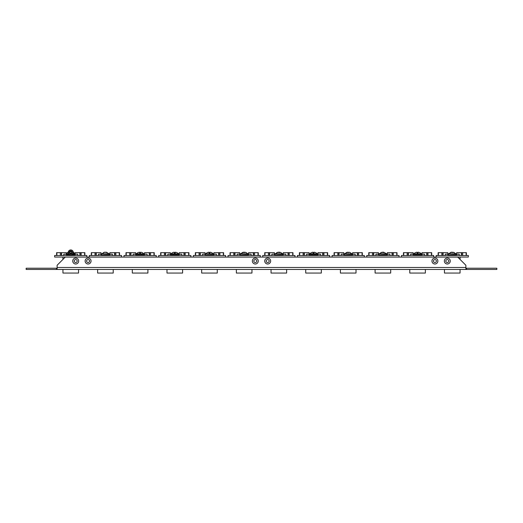 <?xml version="1.0" encoding="UTF-8"?>
<svg xmlns="http://www.w3.org/2000/svg" width="523" height="523" viewBox="0 0 523 523"><rect width="100%" height="100%" fill="white"/><g stroke="black" fill="none" stroke-linecap="round" stroke-linejoin="round"><path stroke-width="0.78" d="M444.341 261.042A2.961 2.961 -179.9 0 0 447.302 264.004A2.961 2.961 -179.9 0 0 450.264 261.042A2.961 2.961 -179.9 0 0 447.302 258.081A2.961 2.961 -179.9 0 0 444.341 261.042M448.786 261.042A1.484 1.484 0.1 0 1 447.302 262.526A1.484 1.484 0.1 0 1 445.818 261.042A1.484 1.484 0.1 0 1 447.302 259.558A1.484 1.484 0.1 0 1 448.786 261.042M431.952 261.042A2.961 2.961 -179.9 0 0 434.914 264.004A2.961 2.961 -179.9 0 0 437.875 261.042A2.961 2.961 -179.9 0 0 434.914 258.081A2.961 2.961 -179.9 0 0 431.952 261.042M436.404 261.042A1.484 1.484 0.1 0 1 434.914 262.526A1.484 1.484 0.1 0 1 433.43 261.042A1.484 1.484 0.1 0 1 434.914 259.558A1.484 1.484 0.1 0 1 436.404 261.042M264.73 261.042A2.961 2.961 -179.9 0 0 267.691 264.004A2.961 2.961 -179.9 0 0 270.659 261.042A2.961 2.961 -179.9 0 0 267.691 258.081A2.961 2.961 -179.9 0 0 264.73 261.042M269.182 261.042A1.484 1.484 0.1 0 1 267.691 262.526A1.484 1.484 0.1 0 1 266.207 261.042A1.484 1.484 0.1 0 1 267.691 259.558A1.484 1.484 0.1 0 1 269.182 261.042M252.341 261.042A2.961 2.961 -179.9 0 0 255.309 264.004A2.961 2.961 -179.9 0 0 258.27 261.042A2.961 2.961 -179.9 0 0 255.309 258.081A2.961 2.961 -179.9 0 0 252.341 261.042M256.793 261.042A1.484 1.484 0.1 0 1 255.309 262.526A1.484 1.484 0.1 0 1 253.818 261.042A1.484 1.484 0.1 0 1 255.309 259.558A1.484 1.484 0.1 0 1 256.793 261.042M85.125 261.042A2.961 2.961 -179.9 0 0 88.086 264.004A2.961 2.961 -179.9 0 0 91.048 261.042A2.961 2.961 -179.9 0 0 88.086 258.081A2.961 2.961 -179.9 0 0 85.125 261.042M89.57 261.042A1.484 1.484 0.1 0 1 88.086 262.526A1.484 1.484 0.1 0 1 86.596 261.042A1.484 1.484 0.1 0 1 88.086 259.558A1.484 1.484 0.1 0 1 89.57 261.042M72.736 261.042A2.961 2.961 -179.9 0 0 75.698 264.004A2.961 2.961 -179.9 0 0 78.659 261.042A2.961 2.961 -179.9 0 0 75.698 258.081A2.961 2.961 -179.9 0 0 72.736 261.042M77.182 261.042A1.484 1.484 0.1 0 1 75.698 262.526A1.484 1.484 0.1 0 1 74.214 261.042A1.484 1.484 0.1 0 1 75.698 259.558A1.484 1.484 0.1 0 1 77.182 261.042M466.503 269.463L496.85 269.463L496.85 268.227L466.503 268.227L466.503 269.463L57.118 269.463L57.118 265.253L65.29 257.081L457.71 257.081L465.882 265.253L465.882 269.463L26.15 269.463L26.15 268.227L56.497 268.227L56.497 269.463M466.503 268.227L465.882 268.227M57.118 268.227L56.497 268.227M421.643 255.296L413.503 255.093L421.643 255.296L417.576 255.44M417.576 254.949L421.59 254.655L413.556 254.655L417.576 254.949M418.812 255.44L419.198 255.44M419.361 255.44L420.407 255.44M414.746 255.44L415.484 255.44M416.334 255.44L415.948 255.44M205.513 255.492L213.436 255.492M218.64 255.492L218.64 252.668L213.933 252.668L213.541 255.492L214.031 254.132L216.287 254.132L216.784 255.492M202.166 255.492L202.663 254.132L204.918 254.132L205.415 255.492L205.016 252.668L200.309 252.668L200.309 255.492M225.576 257.055L193.373 257.055L193.373 255.492L225.576 255.492L225.576 257.055M195.354 255.492L195.354 252.668L200.061 252.668L200.061 255.492M218.889 255.492L218.889 252.668L223.596 252.668L223.596 255.492M199.073 252.668L199.073 255.492M195.602 252.668L195.602 255.492M219.882 252.668L219.882 255.492M223.347 252.668L223.347 255.492M217.28 269.463L217.28 273.058L201.669 273.058L201.669 269.463M274.876 255.492L282.806 255.492M288.01 255.492L288.01 252.668L283.303 252.668L282.904 255.492L283.401 254.132L285.656 254.132L286.153 255.492M271.535 255.492L272.032 254.132L274.281 254.132L274.778 255.492L274.385 252.668L269.678 252.668L269.678 255.492M294.946 257.055L262.736 257.055L262.736 255.492L294.946 255.492L294.946 257.055M264.723 255.492L264.723 252.668L269.43 252.668L269.43 255.492M288.258 255.492L288.258 252.668L292.965 252.668L292.965 255.492M268.436 252.668L268.436 255.492M264.971 252.668L264.971 255.492M289.245 252.668L289.245 255.492M292.717 252.668L292.717 255.492M286.643 269.463L286.643 273.058L271.038 273.058L271.038 269.463M240.194 255.492L248.124 255.492M253.322 255.492L253.322 252.668L248.615 252.668L248.222 255.492L248.719 254.132L250.968 254.132L251.465 255.492M236.847 255.492L237.344 254.132L239.599 254.132L240.096 255.492L239.697 252.668L234.99 252.668L234.99 255.492M260.264 257.055L228.054 257.055L228.054 255.492L260.264 255.492L260.264 257.055M230.035 255.492L230.035 252.668L234.742 252.668L234.742 255.492M253.57 255.492L253.57 252.668L258.277 252.668L258.277 255.492M233.755 252.668L233.755 255.492M230.283 252.668L230.283 255.492M254.564 252.668L254.564 255.492M258.029 252.668L258.029 255.492M251.962 269.463L251.962 273.058L236.357 273.058L236.357 269.463M101.462 255.492L109.392 255.492M114.589 255.492L114.589 252.668L109.882 252.668L109.49 255.492L109.987 254.132L112.236 254.132L112.733 255.492M98.115 255.492L98.612 254.132L100.867 254.132L101.364 255.492L100.965 252.668L96.258 252.668L96.258 255.492M121.526 257.055L89.322 257.055L89.322 255.492L121.526 255.492L121.526 257.055M91.303 255.492L91.303 252.668L96.01 252.668L96.01 255.492M114.838 255.492L114.838 252.668L119.545 252.668L119.545 255.492M95.023 252.668L95.023 255.492M91.551 252.668L91.551 255.492M115.831 252.668L115.831 255.492M119.296 252.668L119.296 255.492M113.23 269.463L113.23 273.058L97.624 273.058L97.624 269.463M309.564 255.492L317.487 255.492M322.691 255.492L322.691 252.668L317.984 252.668L317.585 255.492L318.082 254.132L320.338 254.132L320.834 255.492M306.216 255.492L306.713 254.132L308.969 254.132L309.459 255.492L309.067 252.668L304.36 252.668L304.36 255.492M329.627 257.055L297.424 257.055L297.424 255.492L329.627 255.492L329.627 257.055M299.404 255.492L299.404 252.668L304.111 252.668L304.111 255.492M322.939 255.492L322.939 252.668L327.646 252.668L327.646 255.492M303.118 252.668L303.118 255.492M299.653 252.668L299.653 255.492M323.927 252.668L323.927 255.492M327.398 252.668L327.398 255.492M321.331 269.463L321.331 273.058L305.72 273.058L305.72 269.463M344.245 255.492L352.169 255.492M357.372 255.492L357.372 252.668L352.665 252.668L352.273 255.492L352.764 254.132L355.019 254.132L355.516 255.492M340.898 255.492L341.395 254.132L343.65 254.132L344.147 255.492L343.748 252.668L339.041 252.668L339.041 255.492M364.309 257.055L332.105 257.055L332.105 255.492L364.309 255.492L364.309 257.055M334.086 255.492L334.086 252.668L338.793 252.668L338.793 255.492M357.621 255.492L357.621 252.668L362.328 252.668L362.328 255.492M337.806 252.668L337.806 255.492M334.334 252.668L334.334 255.492M358.615 252.668L358.615 255.492M362.079 252.668L362.079 255.492M356.013 269.463L356.013 273.058L340.401 273.058L340.401 269.463M378.927 255.492L386.857 255.492M392.06 255.492L392.06 252.668L387.353 252.668L386.955 255.492L387.451 254.132L389.7 254.132L390.197 255.492M375.586 255.492L376.076 254.132L378.332 254.132L378.829 255.492L378.43 252.668L373.723 252.668L373.723 255.492M385.203 255.44L384.673 255.44M398.997 257.055L366.786 257.055L366.786 255.492L398.997 255.492L398.997 257.055M368.767 255.492L368.767 252.668L373.474 252.668L373.474 255.492M392.302 255.492L392.302 252.668L397.009 252.668L397.009 255.492M372.487 252.668L372.487 255.492M369.016 252.668L369.016 255.492M393.296 252.668L393.296 255.492M396.767 252.668L396.767 255.492M390.694 269.463L390.694 273.058L375.089 273.058L375.089 269.463M66.781 255.492L74.704 255.492M79.908 255.492L79.908 252.668L75.201 252.668L74.809 255.492L75.299 254.132L77.554 254.132L78.051 255.492M63.433 255.492L63.93 254.132L66.186 254.132L66.683 255.492L66.284 252.668L61.577 252.668L61.577 255.492M86.844 257.055L54.64 257.055L54.64 255.492L86.844 255.492L86.844 257.055M56.621 255.492L56.621 252.668L61.328 252.668L61.328 255.492M80.156 255.492L80.156 252.668L84.863 252.668L84.863 255.492M60.335 252.668L60.335 255.492M56.87 252.668L56.87 255.492M81.15 252.668L81.15 255.492M84.615 252.668L84.615 255.492M78.548 269.463L78.548 273.058L62.937 273.058L62.937 269.463M62.937 259.434L62.937 257.055M413.608 255.492L421.538 255.492M426.742 255.492L426.742 252.668L422.035 252.668L421.636 255.492L422.133 254.132L424.388 254.132L424.885 255.492M410.267 255.492L410.764 254.132L413.013 254.132L413.51 255.492L413.118 252.668L408.411 252.668L408.411 255.492M433.678 257.055L401.474 257.055L401.474 255.492L433.678 255.492L433.678 257.055M403.455 255.492L403.455 252.668L408.162 252.668L408.162 255.492M426.99 255.492L426.99 252.668L431.697 252.668L431.697 255.492M407.169 252.668L407.169 255.492M403.704 252.668L403.704 255.492M427.977 252.668L427.977 255.492M431.449 252.668L431.449 255.492M425.376 269.463L425.376 273.058L409.771 273.058L409.771 269.463M170.831 255.492L178.755 255.492M183.959 255.492L183.959 252.668L179.252 252.668L178.853 255.492L179.35 254.132L181.605 254.132L182.102 255.492M167.484 255.492L167.981 254.132L170.237 254.132L170.727 255.492L170.335 252.668L165.628 252.668L165.628 255.492M190.895 257.055L158.691 257.055L158.691 255.492L190.895 255.492L190.895 257.055M160.672 255.492L160.672 252.668L165.379 252.668L165.379 255.492M184.207 255.492L184.207 252.668L188.914 252.668L188.914 255.492M164.385 252.668L164.385 255.492M160.921 252.668L160.921 255.492M185.194 252.668L185.194 255.492M188.666 252.668L188.666 255.492M182.599 269.463L182.599 273.058L166.987 273.058L166.987 269.463M136.143 255.492L144.073 255.492M149.277 255.492L149.277 252.668L144.57 252.668L144.171 255.492L144.668 254.132L146.924 254.132L147.414 255.492M132.803 255.492L133.3 254.132L135.549 254.132L136.045 255.492L135.647 252.668L130.94 252.668L130.94 255.492M138.327 255.44L138 255.466M156.214 257.055L124.003 257.055L124.003 255.492L156.214 255.492L156.214 257.055M125.991 255.492L125.991 252.668L130.698 252.668L130.698 255.492M149.526 255.492L149.526 252.668L154.233 252.668L154.233 255.492M129.704 252.668L129.704 255.492M126.233 252.668L126.233 255.492M150.513 252.668L150.513 255.492M153.984 252.668L153.984 255.492M147.911 269.463L147.911 273.058L132.306 273.058L132.306 269.463M448.296 255.492L456.219 255.492M461.423 255.492L461.423 252.668L456.716 252.668L456.318 255.492L456.814 254.132L459.07 254.132L459.567 255.492M444.949 255.492L445.446 254.132L447.701 254.132L448.191 255.492L447.799 252.668L443.092 252.668L443.092 255.492M455.088 255.44L454.042 255.44M468.36 257.055L436.156 257.055L436.156 255.492L468.36 255.492L468.36 257.055M438.137 255.492L438.137 252.668L442.844 252.668L442.844 255.492M461.672 255.492L461.672 252.668L466.379 252.668L466.379 255.492M441.85 252.668L441.85 255.492M438.385 252.668L438.385 255.492M462.665 252.668L462.665 255.492M466.13 252.668L466.13 255.492M460.063 269.463L460.063 273.058L444.452 273.058L444.452 269.463M460.063 259.434L460.063 257.055M418.152 252.191L418.067 252.583L418.152 252.191L419.557 252.557A5.354 5.354 0 0 1 421.29 253.792L413.863 253.792A1.059 1.059 180 0 0 413.556 254.655M421.29 253.792A1.059 1.059 0 0 1 421.59 254.655M417.328 253.707L417.001 252.191L417.086 252.583L418.067 252.583L417.086 252.583L417.001 252.191L415.589 252.557A5.354 5.354 180 0 0 413.863 253.792M417.825 253.707L418.067 252.583M386.909 254.655L378.972 254.949L386.811 254.949L386.608 253.792L379.175 253.792L382.182 252.256M386.608 253.792L383.62 252.191L384.006 252.583L382.542 252.191L380.862 252.583M382.705 252.583L383.607 252.256M383.522 252.557L383.62 252.191M383.196 252.57L383.241 252.191M352.221 254.655L344.382 254.949M350.168 252.583L351.92 253.792L344.494 253.792L347.618 252.191M350.201 252.583L348.802 252.191L348.763 252.583L347.782 252.583L347.658 252.191L346.213 252.583M347.658 252.583L348.638 252.583L348.763 252.191L348.717 252.576M348.684 252.576L348.763 252.191M314.101 252.191L314.016 252.583L314.101 252.191L315.506 252.557A5.354 5.354 0 0 1 317.239 253.792A1.059 1.059 0 0 1 317.539 254.655L309.511 254.655L314.761 254.949M317.239 253.792L309.812 253.792A1.059 1.059 180 0 0 309.511 254.655M313.277 253.707L312.95 252.191L313.035 252.583L314.016 252.583L313.035 252.583L312.95 252.191L311.545 252.557A5.354 5.354 180 0 0 309.812 253.792M315.559 254.949L315.147 254.949M313.78 253.707L314.016 252.583M279.472 252.557L279.57 252.191L280.877 252.583L282.557 253.792L282.858 254.655L274.921 254.949L282.76 254.949L275.013 254.949M282.557 253.792L275.124 253.792L278.131 252.249M279.57 252.191L279.929 252.583L278.478 252.191L276.811 252.583M278.687 252.583L279.55 252.249M279.158 252.57L279.21 252.191M246.15 252.563L247.876 253.792L248.177 254.655L240.24 254.949L247.974 254.949M247.876 253.792L240.443 253.792L243.548 252.204M246.098 252.583L244.777 252.191L244.797 252.583L243.633 252.191L242.149 252.583M243.522 252.583L244.771 252.204M244.686 252.57L244.777 252.191M244.614 252.57L244.692 252.191M210.05 252.191L209.965 252.583L210.05 252.191L211.462 252.557A5.354 5.354 0 0 1 213.188 253.792A1.059 1.059 0 0 1 213.489 254.655L205.65 254.949M213.188 253.792L205.761 253.792A1.059 1.059 180 0 0 205.461 254.655M209.226 253.707L208.906 252.191L208.984 252.583L209.965 252.583L208.984 252.583L208.906 252.191L207.494 252.557A5.354 5.354 180 0 0 205.761 253.792M209.73 253.707L209.965 252.583M175.368 252.191L175.283 252.583L175.368 252.191L176.774 252.557A5.354 5.354 0 0 1 178.506 253.792A1.059 1.059 0 0 1 178.807 254.655L170.773 254.655L178.435 254.949M178.506 253.792L171.08 253.792A1.059 1.059 180 0 0 170.773 254.655M174.545 253.707L174.218 252.191L174.303 252.583L175.283 252.583L174.303 252.583L174.218 252.191L172.812 252.557A5.354 5.354 180 0 0 171.08 253.792M175.042 253.707L175.283 252.583M140.687 252.191L140.602 252.583L140.687 252.191L142.093 252.557A5.354 5.354 0 0 1 143.825 253.792A1.059 1.059 0 0 1 144.126 254.655L136.091 254.655L138.87 254.949M143.936 254.949L140.112 254.949L144.126 254.655M143.825 253.792L136.392 253.792A1.059 1.059 180 0 0 136.091 254.655M139.863 253.707L139.536 252.191L139.621 252.583L140.602 252.583L139.621 252.583L139.536 252.191L138.124 252.557A5.354 5.354 180 0 0 136.392 253.792M138.484 254.949L138.079 254.949M140.36 253.707L140.602 252.583M109.444 254.655L101.508 254.949L109.346 254.949L109.137 253.792L101.71 253.792L104.646 252.191L103.462 252.583L105.208 252.191L106.823 252.583L106.561 252.263L109.137 253.792M105.633 252.361L106.176 252.302M106.097 252.57L106.208 252.191M73.24 251.981L74.756 253.812L72.88 253.812M68.663 253.812L66.918 254.106L68.886 254.106M74.756 253.812L72.658 254.106L72.69 254.825L74.495 254.949L74.495 254.106L72.69 254.23M74.456 252.949L73.233 252.949M71.997 252.949L69.546 252.949M68.31 252.949L67.029 252.949L68.886 251.661M71.357 251.713L71.455 251.347L71.756 251.74L69.919 251.426M70.677 251.74L71.442 251.4M71.082 251.72L71.141 251.347M456.272 254.655L448.335 254.949L456.18 254.949L455.971 253.792L448.544 253.792L451.506 252.191L450.251 252.583L451.964 252.191L454.265 252.583M455.971 253.792L453.611 252.321L452.911 252.563M451.911 252.583L452.99 252.276M386.961 255.296L378.822 255.093L386.961 255.296L382.888 255.44M384.183 255.44L384.516 255.44M380.058 255.44L380.803 255.44M381.267 255.44L381.653 255.44M352.28 255.296L344.141 255.093L352.28 255.296L348.207 255.44M349.442 255.44L349.835 255.44M350.292 255.44L351.038 255.44M282.91 255.296L274.771 255.093L282.91 255.296L278.844 255.44M280.132 255.44L280.465 255.44M276.013 255.44L276.752 255.44M456.324 255.296L448.191 255.093L456.324 255.296L452.258 255.44M453.552 255.44L453.879 255.44M248.229 255.296L240.09 255.093L248.229 255.296L244.156 255.44M245.45 255.44L245.784 255.44M242.868 255.44L242.535 255.44M177.624 255.44L171.962 255.44L178.735 255.44L178.859 255.093L170.962 254.949M176.088 255.44L176.414 255.44M173.499 255.44L173.165 255.44M317.592 255.296L309.453 255.093L317.592 255.296L313.525 255.44M314.761 255.44L315.147 255.44M315.611 255.44L316.356 255.44M310.695 255.44L311.44 255.44M142.197 255.44L137.797 255.44M138.87 255.44L138.484 255.44M109.497 255.296L101.357 255.093L109.497 255.296L105.424 255.44M107.516 255.44L108.254 255.44M102.593 255.44L103.116 255.44M104.188 255.44L103.802 255.44M72.828 255.44L68.435 255.44M66.866 254.825L67.33 254.825L67.33 254.23L66.866 254.23L66.99 254.949L73.573 254.949M71.978 255.44L72.37 255.44M69.507 255.44L69.121 255.44M213.547 255.296L205.408 255.093L213.547 255.296L209.475 255.44M210.769 255.44L211.102 255.44M74.809 255.093L66.676 255.296L74.809 255.296L72.566 254.949L74.168 254.825L70.782 254.949A2.504 2.504 -90 0 1 68.284 252.446A2.504 2.504 -90 0 1 70.782 249.942A2.504 2.504 90 0 0 68.899 254.119A2.504 2.504 90 0 0 70.762 254.949L69.121 254.949M68.951 254.106L68.827 254.825L68.258 252.446C68.408 250.922 69.239 250.092 70.762 249.942A2.504 2.504 -90 0 1 73.285 252.446A2.504 2.504 -90 0 1 70.782 254.949A2.504 2.504 -90 0 1 68.284 252.446M69.448 252.446L70.782 253.786L72.096 252.446A1.34 1.34 90 0 0 70.782 251.105A1.34 1.34 90 0 0 69.448 252.446A1.34 1.34 90 0 0 70.782 253.786A1.34 1.34 90 0 0 72.122 252.446A1.34 1.34 -90 0 1 70.768 253.786A1.34 1.34 90 0 0 72.122 252.446A1.34 1.34 -90 0 1 70.768 253.786A1.34 1.34 90 0 1 69.448 252.446L70.782 251.105A1.34 1.34 -90 0 1 72.096 252.446L70.762 251.105M68.827 254.825L67.33 254.825L67.441 254.106L68.827 254.23M69.448 254.949L67.912 254.949M68.951 254.949L66.676 255.093M57.118 267.482L465.882 267.482M379.064 254.949L382.888 254.949M448.427 254.949L452.258 254.949M240.345 254.949L244.156 254.949M170.72 255.093L178.859 255.296M144.178 255.296L136.039 255.093L144.178 255.296L137.281 255.44M136.281 254.949L144.178 255.093M101.599 254.949L105.424 254.949M74.809 255.296L67.912 255.44M73.161 252.446A2.38 2.38 90 0 0 70.782 250.066A2.38 2.38 90 0 0 68.408 252.446A2.38 2.38 90 0 0 70.782 254.825A2.38 2.38 90 0 0 73.161 252.446M69.324 252.446A1.464 1.464 -90 0 1 70.782 250.981A1.464 1.464 -90 0 1 72.246 252.446A1.464 1.464 -90 0 1 70.782 253.91A1.464 1.464 -90 0 1 69.324 252.446M74.161 254.825L74.161 254.23L74.168 254.825M73.285 252.446A2.504 2.504 -90 0 1 70.782 254.949L70.762 254.949C72.305 254.799 73.135 253.962 73.285 252.446C73.135 250.922 72.305 250.092 70.782 249.942L70.762 249.942M379.175 253.792L378.874 254.655M351.92 253.792L352.038 254.949M344.494 253.792L344.193 254.655M275.124 253.792L274.823 254.655M240.443 253.792L240.142 254.655M101.71 253.792L101.41 254.655M67.029 252.949L66.728 253.812M448.544 253.792L448.244 254.655M178.859 255.093L174.793 254.949M170.72 255.296L174.793 255.44M136.039 255.093L140.112 254.949M136.039 255.296L140.112 255.44M66.676 255.296L70.742 255.44"/></g></svg>
